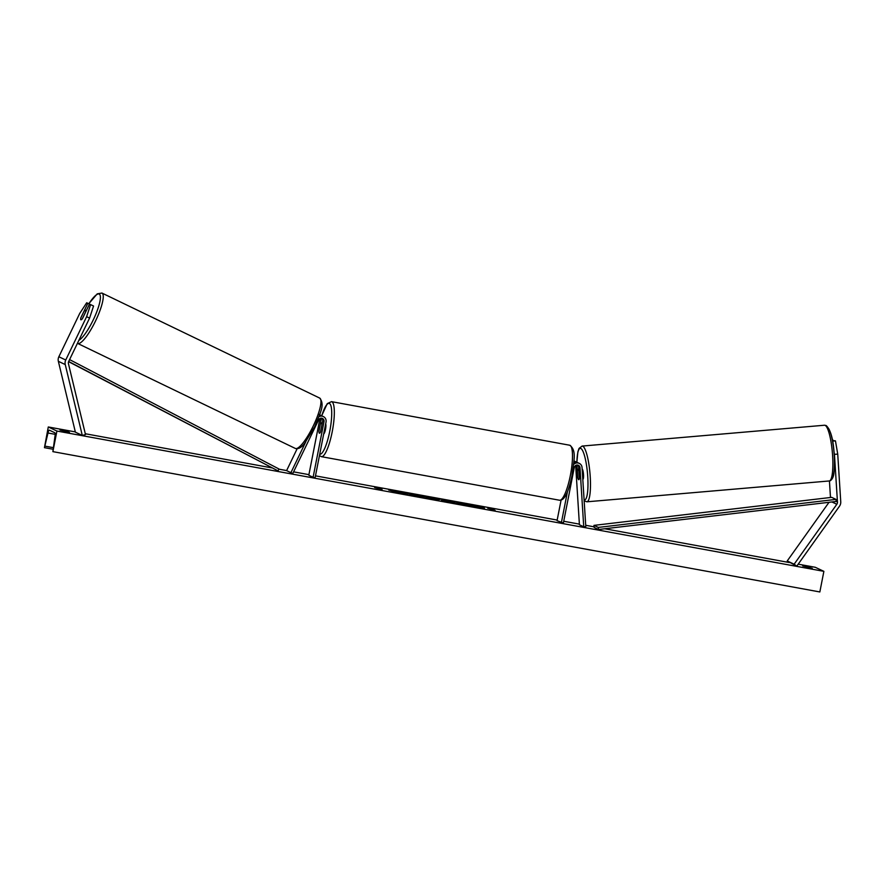 <?xml version="1.0" encoding="UTF-8"?>
<svg xmlns="http://www.w3.org/2000/svg" width="885" height="885" viewBox="0 0 885 885"><rect width="100%" height="100%" fill="white"/><g stroke="black" fill="none" stroke-linecap="round" stroke-linejoin="round"><path stroke-width="1.33" d="M576.666 465.067A2.943 2.865 -64.8 0 1 577.02 466.306L577.728 477.469A5.255 1.04 -94.9 0 0 578.657 479.681A5.255 1.04 -94.9 0 0 578.779 479.703A5.255 1.04 -94.9 0 0 579.365 478.243L578.657 467.081A2.943 2.865 115.2 0 0 577.662 465.067M573.635 464.47A5.044 4.912 -64.8 0 1 582.053 467.534L585.793 526.619L583.735 526.796L579.421 524.761L575.681 465.676L577.02 466.306M573.856 461.55A5.044 4.912 -64.8 0 1 577.075 462.457M573.889 460.997A5.044 4.912 -64.8 0 1 574.962 461.362L576.301 461.992M561.068 500.191L557.052 520.668L563.38 523.068L574.299 467.435A2.943 2.865 -64.8 0 1 579.996 467.711L583.735 526.796M561.367 522.703L567.429 491.75M579.277 463.386L577.938 462.755A5.044 4.912 115.2 0 0 573.779 462.778M834.444 454.37L837.464 502.072A3.363 3.274 -64.8 0 1 836.834 504.284L794.133 564.21L796.788 566.146L839.489 506.209A6.726 6.56 -64.8 0 0 840.75 501.795L837.73 454.094L834.444 454.37L834.013 451.87M829.433 480.953L830.484 497.492M829.024 502.304L787.23 560.957L796.788 566.146M787.23 560.957L794.133 564.21M832.575 441.117L835.451 440.874L837.73 454.094M832.453 440.498L835.451 440.874M832.73 440.476L832.674 439.557M89.573 318.102L93.556 306.022L89.473 304.064L82.515 318.512A5.255 1.195 115.8 0 1 80.889 319.784L80.889 319.784A5.255 1.195 115.8 0 1 80.867 317.737L87.836 303.29L86.697 302.758L79.727 313.423L58.852 356.755A6.726 6.56 115.2 0 0 58.355 361.312L75.391 432.179L82.294 435.431L65.247 364.565A6.726 6.56 115.2 0 1 65.744 360.007L86.619 316.675L89.573 318.102L68.698 361.434A3.363 3.274 115.2 0 0 68.455 363.713L85.491 434.568L82.294 435.431M89.462 304.086L87.836 303.29M90.602 304.606L86.619 316.675M305.812 441.737L290.911 472.667L286.596 470.632L297.117 448.806M321.155 415.629A5.044 4.912 115.2 0 0 319.573 414.877M319.352 415.519A5.044 4.912 -64.8 0 1 322.007 415.939L323.346 416.57A5.044 4.912 115.2 0 1 326.034 422.023L315.126 477.657L313.102 477.28L308.799 475.245L319.706 419.623A2.943 2.865 115.2 0 0 319.739 418.638M321.742 418.251A2.943 2.865 -64.8 0 1 322.682 421.017L320.569 431.791A5.255 1.151 100.4 0 1 319.463 433.23A5.255 1.151 100.4 0 1 318.932 431.017L321.045 420.253A2.943 2.865 115.2 0 0 320.735 418.251M313.102 477.28L324.021 421.647A2.943 2.865 115.2 0 0 318.611 419.888L292.758 473.563L286.596 470.632M292.758 473.563L290.911 472.667M323.346 416.57A5.044 4.912 115.2 0 0 318.932 416.713M323.7 433.927A5.255 1.151 -79.6 0 0 325.525 429.302A5.255 1.151 -79.6 0 0 325.669 423.882M321.886 424.844A5.255 1.151 -79.6 0 0 321.355 422.875A5.255 1.151 -79.6 0 0 320.337 424.114L318.932 431.26A5.255 1.151 -79.6 0 0 319.463 433.23A5.255 1.151 -79.6 0 0 320.481 431.991L321.93 424.855M582.894 479.349L582.795 479.36A5.255 1.04 -94.9 0 0 582.894 479.349A5.255 1.04 -94.9 0 0 583.503 474.393A5.255 1.04 -94.9 0 0 582.142 468.917M577.783 477.723A5.255 1.04 -94.9 0 0 578.657 479.681A5.255 1.04 -94.9 0 0 578.779 479.703A5.255 1.04 -94.9 0 0 579.332 478.453L578.878 471.218A5.255 1.04 -94.9 0 0 578.005 469.249A5.255 1.04 -94.9 0 0 577.883 469.227A5.255 1.04 -94.9 0 0 577.33 470.488L577.783 477.723M483.962 508.311A14.182 0.808 11.1 0 0 476.252 506.264M470.931 505.147A14.182 0.808 11.1 0 0 467.579 504.505A14.182 0.808 11.1 0 0 466.738 504.361M473.475 506.839A14.182 0.808 11.1 0 0 484.482 508.2A14.182 0.808 11.1 0 0 467.656 504.096A14.182 0.808 11.1 0 0 456.638 502.735A14.182 0.808 11.1 0 0 473.475 506.839M798.193 564.165L815.262 567.285L823.88 571.345L819.842 591.954L52.879 451.638L54.981 436.305A3.573 0.785 -79.6 0 0 54.881 432.776L49.361 430.176A3.573 0.785 -79.6 0 0 49.317 430.154A3.573 0.785 -79.6 0 0 48 433.008L44.449 447.666L48.288 426.968L75.336 431.913M85.292 433.738L271.861 467.877M278.897 469.161L286.629 470.577M293.577 471.849L308.909 474.648M315.48 475.853L557.163 520.07M563.734 521.265L579.376 524.13M585.704 525.292L594.112 526.829M604.676 528.754L789.431 562.561M48.288 426.968L56.917 431.039L823.88 571.345M424.048 496.961L417.344 496.253L409.777 494.66L419.446 496.12L407.565 493.653L424.258 497.127M441.56 500.313L452.965 501.762L456.417 503.388L441.405 500.202M397 492.082L392.365 491.662L407.708 494.472L404.257 492.845L388.714 490.002L396.9 492.491M812.22 568.292L802.706 565.913L812.22 568.292M67.227 431.349L69.472 432.411L59.959 430.022L67.227 431.349L67.083 432.068M492.514 509.107L487.679 508.222L495.102 510.335L492.514 509.107L493.542 510.048M374.643 487.547L381.911 488.874L379.488 488.431L382.077 489.648L374.643 487.547M428.749 497.503L440.144 499.417L436.77 499.793L432.477 499.007L422.2 496.131L430.729 498.288M56.917 431.039L52.879 451.638M809.83 567.949L809.974 567.241M460.51 503.355A14.182 0.808 11.1 0 0 457.08 503.034M463.264 504.727L460.554 503.156L475.433 505.877L478.896 507.503L463.209 504.207M463.353 504.317L465.621 504.428L460.554 503.156M492.469 509.34L490.356 508.798M377.331 488.111L379.444 488.664M380.517 489.372L379.488 488.431M400.673 492.447L399.423 492.337M399.345 492.746L396.978 492.148M406.149 494.184L404.257 492.845M404.18 493.255L400.639 492.613M442.6 500.656L445.918 501.187M449.447 501.541L452.965 501.762M452.888 502.171L454.857 503.1M445.985 501.109L451.14 502.182L445.852 501.485M419.512 496.153L423.439 497.171M434.325 498.952L435 498.653M434.922 499.063L435.531 498.565M435.442 498.985L438.695 499.571M426.88 497.414L428.661 497.912M433.75 499.24L434.369 498.742L430.774 498.089L434.369 498.742M430.774 498.089L431.814 498.819M467.8 505.114L473.575 506.297L467.745 505.081M80.889 319.784A5.255 1.195 -64.2 0 0 82.371 318.7L85.535 312.128A5.255 1.195 -64.2 0 0 85.458 310.314L85.458 310.314A5.255 1.195 -64.2 0 0 83.986 311.398L80.812 317.969A5.255 1.195 -64.2 0 0 80.889 319.784L80.889 319.784M835.971 499.383L831.668 497.348L593.968 525.38L594.167 527.46L598.481 529.495L836.17 501.463L835.971 499.383L598.282 527.416L598.481 529.495M593.968 525.38L598.282 527.416M68.599 361.666L278.012 470.864L68.676 361.478M69.583 359.587L278.974 468.995L278.012 470.864M578.657 467.081L579.996 467.711M836.17 501.463L837.464 502.072M831.911 501.961L836.834 504.284M58.852 356.755L65.744 360.007M58.355 361.312L65.247 364.565M319.706 419.623L321.045 420.253M322.682 421.017L324.021 421.647M570.36 475.433A27.966 6.14 -79.6 0 0 569.663 445.221C577.219 450.587 573.48 461.848 571.998 475.632C568.491 492.436 564.353 500.633 559.597 500.246A27.966 6.14 -79.6 0 0 570.36 475.433M569.663 445.221L331.499 401.646A27.966 6.14 100.4 0 1 332.196 431.858A27.966 6.14 100.4 0 1 321.432 456.671L559.597 500.246M319.717 454.226A25.864 5.675 -79.6 0 0 329.751 431.294A25.864 5.675 -79.6 0 0 330.448 404.589A25.864 5.675 -79.6 0 0 321.742 415.817M825.13 425.353A27.966 5.52 -94.9 0 0 824.488 425.231L826.159 425.541C830.384 429.347 833.028 438.318 834.068 452.456C834.71 460.2 834.699 466.804 834.013 472.269C833.637 479.98 829.068 481.528 829.289 480.964A27.966 5.52 -94.9 0 0 832.508 454.215A27.966 5.52 -94.9 0 0 825.13 425.353M824.488 425.231L582.098 446.073A27.966 5.52 85.1 0 1 582.739 446.195A27.966 5.52 85.1 0 1 590.118 475.057A27.966 5.52 85.1 0 1 586.888 501.806L829.289 480.964M584.089 499.782A25.864 5.1 -94.9 0 0 587.74 476.55A25.864 5.1 -94.9 0 0 580.814 448.463A25.864 5.1 -94.9 0 0 576.909 462.335M827.32 427.267A25.864 5.1 85.1 0 1 834.135 453.861A25.864 5.1 85.1 0 1 831.192 478.697M44.482 447.666L52.724 449.182L44.449 447.666M45.146 446.162L53 447.589M48 433.008L55.191 434.325M88.843 303.776A25.864 5.863 115.8 0 1 99.197 294.063A25.864 5.863 115.8 0 1 94.927 316.288A25.864 5.863 115.8 0 1 78.865 340.338M77.592 343.413A27.966 6.339 -64.2 0 0 77.659 343.446A27.966 6.339 -64.2 0 0 95.536 320.978A27.966 6.339 -64.2 0 0 101.963 293.057A27.966 6.339 -64.2 0 0 101.952 293.057L319.673 398.073A27.966 6.339 115.8 0 1 319.673 398.073A27.966 6.339 115.8 0 1 313.246 425.995A27.966 6.339 115.8 0 1 295.38 448.463A27.966 6.339 115.8 0 1 295.369 448.463A27.966 6.339 115.8 0 1 295.358 448.452L295.369 448.463C298.522 449.292 301.697 447.434 304.916 442.898L314.761 426.581C319.408 414.191 325.536 405.186 319.673 398.073M77.426 343.325L77.659 343.446A27.966 6.339 -64.2 0 0 77.67 343.446L295.369 448.463M319.031 414.534L320.37 415.165M331.499 401.646L327.251 403.637L321.675 415.795M322.284 423.052L321.355 422.875M319.452 455.565L321.432 456.671M582.098 446.073L579.044 448.418L577.872 451.815L576.865 462.302M584.155 500.755L586.888 501.806M578.79 469.15L577.883 469.227M86.276 310.701L85.458 310.314M101.941 293.046L97.228 293.853L88.777 303.754"/></g></svg>

